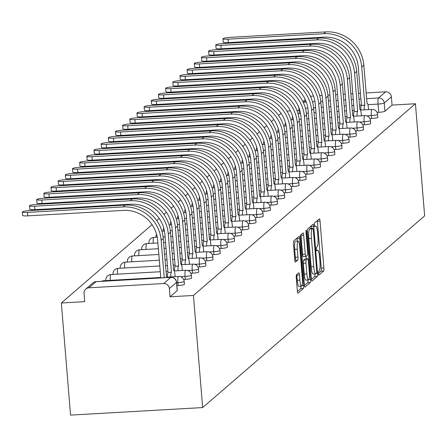 <?xml version="1.0" encoding="UTF-8"?>
<svg xmlns="http://www.w3.org/2000/svg" width="447" height="447" viewBox="0 0 447 447"><rect width="100%" height="100%" fill="white"/><g stroke="black" fill="none" stroke-linecap="round" stroke-linejoin="round"><path stroke-width="0.67" d="M318.387 273.57A1.849 0.335 86.7 0 0 318.806 275.14A1.849 0.335 86.7 0 0 318.851 275.123L323.645 270.983A2.643 0.475 86.7 0 0 323.879 267.988L320.018 221.047A2.643 0.475 86.7 0 0 319.421 218.801A2.643 0.475 86.7 0 0 319.354 218.829L314.565 222.964A1.849 0.335 86.7 0 0 314.397 225.064A1.849 0.335 86.7 0 0 314.822 226.635A1.849 0.335 86.7 0 0 314.867 226.618L315.487 226.081A8.448 1.525 86.7 0 1 315.688 225.986A8.448 1.525 86.7 0 1 317.616 233.178L317.934 237.094A8.448 1.525 86.7 0 1 317.18 246.683L316.56 247.219A1.849 0.335 86.7 0 0 316.392 249.314A1.849 0.335 86.7 0 0 316.817 250.89A1.849 0.335 86.7 0 0 316.862 250.868L317.476 250.331A8.448 1.525 86.7 0 1 317.683 250.242A8.448 1.525 86.7 0 1 319.605 257.433L319.929 261.344A8.448 1.525 86.7 0 1 319.175 270.938L318.555 271.469A1.849 0.335 86.7 0 0 318.387 273.57M296.506 274.732A2.643 0.475 86.7 0 0 296.266 277.727L297.35 290.896A2.643 0.475 86.7 0 0 297.953 293.143A2.643 0.475 86.7 0 0 298.015 293.115L303.334 288.522A2.643 0.475 86.7 0 0 303.574 285.527L299.713 238.586A2.643 0.475 86.7 0 0 299.11 236.334A2.643 0.475 86.7 0 0 299.049 236.368L293.729 240.961A2.643 0.475 86.7 0 0 293.495 243.956L294.802 259.863A2.643 0.475 86.7 0 0 295.4 262.11A2.643 0.475 86.7 0 0 295.467 262.082L297.741 260.115A2.643 0.475 86.7 0 0 297.976 257.12L297.328 249.23A7.063 1.274 86.7 0 1 298.132 241.134A7.063 1.274 86.7 0 1 299.741 247.146L302.284 278.051A7.063 1.274 86.7 0 1 301.479 286.147A7.063 1.274 86.7 0 1 299.87 280.135L299.445 274.983A2.643 0.475 86.7 0 0 298.847 272.737A2.643 0.475 86.7 0 0 298.78 272.765L296.506 274.732M202.659 407.575L193.439 295.456L415.431 103.749L424.65 215.862L202.659 407.575L70.559 415.112L61.345 302.993L152.064 224.645M311.369 278.788A2.643 0.475 86.7 0 0 311.972 281.04A2.643 0.475 86.7 0 0 312.034 281.007L317.353 276.414A2.643 0.475 86.7 0 0 317.588 273.419L313.733 226.478A2.643 0.475 86.7 0 0 313.129 224.232A2.643 0.475 86.7 0 0 313.068 224.26L307.748 228.853A2.643 0.475 86.7 0 0 307.508 231.848L311.369 278.788M310.347 282.47L305.027 287.063A2.643 0.475 86.7 0 1 304.96 287.091A2.643 0.475 86.7 0 1 304.362 284.845L300.501 237.905A2.643 0.475 86.7 0 1 300.736 234.904L303.016 232.937A2.643 0.475 86.7 0 1 303.077 232.909A2.643 0.475 86.7 0 1 303.681 235.161L305.245 254.198A2.643 0.475 86.7 0 0 305.843 256.444A2.643 0.475 86.7 0 0 305.91 256.416L307.419 255.108A2.643 0.475 86.7 0 0 307.653 252.114L306.027 232.295A1.849 0.335 86.7 0 1 306.234 230.177A1.849 0.335 86.7 0 1 306.659 231.747L310.581 279.47A2.643 0.475 86.7 0 1 310.347 282.47L307.704 282.621L304.424 285.449M281.018 113.287L278.559 115.404M273.855 119.472L271.396 121.595M266.686 125.657L264.233 127.781M259.523 131.843L257.07 133.966M252.359 138.034L249.901 140.151M245.196 144.219L242.738 146.342M238.033 150.404L235.575 152.528M230.87 156.59L228.411 158.713M223.707 162.781L221.248 164.898M216.544 168.966L214.085 171.089M209.375 175.151L206.922 177.275M202.212 181.337L199.753 183.46M195.048 187.528L192.59 189.645M187.885 193.713L185.427 195.836M180.722 199.898L178.264 202.022M173.559 206.084L171.1 208.207M166.396 212.275L163.937 214.392M159.227 218.46L156.774 220.583M193.439 295.456L170.061 296.791L169.385 288.555A5.381 5.241 -130.8 0 0 163.663 283.543L88.897 287.807A5.381 5.241 -130.8 0 0 84.047 293.422L84.723 301.658L61.345 302.993M415.431 103.749L392.053 105.079L384.934 111.23A5.381 0.726 175.3 0 1 378.732 112.32L377.072 112.415M366.596 98.658L378.536 97.982L385.655 91.831L366.127 92.948M360.438 93.272L358.488 93.384M352.8 93.708L350.85 93.82M345.168 94.144L343.218 94.256M337.53 94.58L335.58 94.691M329.892 95.015L327.925 95.127M322.142 95.457L319.65 95.597M313.476 95.949L310.52 96.412M385.655 91.831A5.381 5.241 49.2 0 1 391.376 96.843L384.258 102.994A5.381 0.726 175.3 0 1 378.056 104.084L367.931 104.665M392.053 105.079L391.376 96.843M299.037 110.387L296.925 110.51M290.416 110.878L286.946 111.079M310.397 96.15A5.381 5.241 49.2 0 1 310.883 96.099M178.141 285.555L177.9 282.633A5.381 0.726 175.3 0 0 184.181 281.398L184.421 284.32A5.381 0.726 -4.7 0 1 178.141 285.555L176.856 285.627M185.304 279.364L185.064 276.442A5.381 0.726 175.3 0 0 191.344 275.207L191.584 278.129A5.381 0.726 -4.7 0 1 185.304 279.364L183.644 279.459M192.467 273.178L192.227 270.256A5.381 0.726 175.3 0 0 198.507 269.021L198.747 271.944A5.381 0.726 -4.7 0 1 192.467 273.178L190.808 273.273M199.63 266.993L199.39 264.071A5.381 0.726 175.3 0 0 205.67 262.836L205.911 265.758A5.381 0.726 -4.7 0 1 199.63 266.993L197.976 267.088M206.793 260.808L206.553 257.885A5.381 0.726 175.3 0 0 212.839 256.651L213.079 259.573A5.381 0.726 -4.7 0 1 206.793 260.808L205.139 260.897M213.962 254.617L213.722 251.695A5.381 0.726 175.3 0 0 220.002 250.46L220.242 253.382A5.381 0.726 -4.7 0 1 213.962 254.617L212.303 254.712M221.125 248.431L220.885 245.509A5.381 0.726 175.3 0 0 227.165 244.274L227.406 247.197A5.381 0.726 -4.7 0 1 221.125 248.431L219.466 248.526M228.288 242.246L228.048 239.324A5.381 0.726 175.3 0 0 234.329 238.089L234.569 241.011A5.381 0.726 -4.7 0 1 228.288 242.246L226.629 242.341M235.452 236.061L235.211 233.138A5.381 0.726 175.3 0 0 241.492 231.904L241.732 234.826A5.381 0.726 -4.7 0 1 235.452 236.061L233.792 236.15M242.615 229.87L242.375 226.947A5.381 0.726 175.3 0 0 248.655 225.713L248.895 228.635A5.381 0.726 -4.7 0 1 242.615 229.87L240.955 229.965M249.778 223.684L249.538 220.762A5.381 0.726 175.3 0 0 255.818 219.527L256.058 222.45A5.381 0.726 -4.7 0 1 249.778 223.684L248.124 223.779M256.941 217.499L256.701 214.577A5.381 0.726 175.3 0 0 262.987 213.342L263.227 216.264A5.381 0.726 -4.7 0 1 256.941 217.499L255.287 217.594M264.11 211.314L263.87 208.386A5.381 0.726 175.3 0 0 270.15 207.157L270.39 210.079A5.381 0.726 -4.7 0 1 264.11 211.314L262.45 211.403M271.273 205.123L271.033 202.2A5.381 0.726 175.3 0 0 277.313 200.966L277.553 203.888A5.381 0.726 -4.7 0 1 271.273 205.123L269.614 205.218M278.436 198.937L278.196 196.015A5.381 0.726 175.3 0 0 284.476 194.78L284.717 197.703A5.381 0.726 -4.7 0 1 278.436 198.937L276.777 199.032M285.599 192.752L285.359 189.83A5.381 0.726 175.3 0 0 291.64 188.595L291.88 191.517A5.381 0.726 -4.7 0 1 285.599 192.752L283.94 192.847M292.763 186.567L292.522 183.639A5.381 0.726 175.3 0 0 298.803 182.41L299.043 185.332A5.381 0.726 -4.7 0 1 292.763 186.567L291.103 186.656M299.926 180.376L299.686 177.453A5.381 0.726 175.3 0 0 305.966 176.219L306.206 179.141A5.381 0.726 -4.7 0 1 299.926 180.376L298.266 180.471M307.089 174.19L306.849 171.268A5.381 0.726 175.3 0 0 313.135 170.033L313.375 172.955A5.381 0.726 -4.7 0 1 307.089 174.19L305.435 174.285M314.258 168.005L314.017 165.083A5.381 0.726 175.3 0 0 320.298 163.848L320.538 166.77A5.381 0.726 -4.7 0 1 314.258 168.005L312.598 168.1M321.421 161.814L321.181 158.892A5.381 0.726 175.3 0 0 327.461 157.662L327.701 160.585A5.381 0.726 -4.7 0 1 321.421 161.814L319.761 161.909M328.584 155.629L328.344 152.706A5.381 0.726 175.3 0 0 334.624 151.472L334.864 154.394A5.381 0.726 -4.7 0 1 328.584 155.629L326.925 155.724M335.747 149.443L335.507 146.521A5.381 0.726 175.3 0 0 341.787 145.286L342.028 148.208A5.381 0.726 -4.7 0 1 335.747 149.443L334.088 149.538M342.91 143.258L342.67 140.336A5.381 0.726 175.3 0 0 348.951 139.101L349.191 142.023A5.381 0.726 -4.7 0 1 342.91 143.258L341.251 143.353M350.074 137.067L349.833 134.145A5.381 0.726 175.3 0 0 356.114 132.915L356.354 135.838A5.381 0.726 -4.7 0 1 350.074 137.067L348.414 137.162M357.237 130.882L356.997 127.959A5.381 0.726 175.3 0 0 363.277 126.725L363.523 129.647A5.381 0.726 -4.7 0 1 357.237 130.882L355.583 130.977M364.4 124.696L364.16 121.774A5.381 0.726 175.3 0 0 370.446 120.539L370.686 123.461A5.381 0.726 -4.7 0 1 364.4 124.696L362.746 124.791M371.569 118.511L371.328 115.589A5.381 0.726 175.3 0 0 377.609 114.354L377.849 117.276A5.381 0.726 -4.7 0 1 371.569 118.511L369.909 118.606M170.061 296.791L177.18 290.645A5.381 0.726 -4.7 0 0 177.258 290.505A5.381 0.726 -4.7 0 0 177.157 290.382M318.376 273.402L321.002 271.133A2.643 0.475 86.7 0 0 321.237 268.139L317.376 221.198A2.643 0.475 86.7 0 0 317.314 220.589M311.235 228.411L311.09 226.629A2.643 0.475 86.7 0 0 311.028 226.02M311.436 279.397L314.71 276.564A2.643 0.475 86.7 0 0 314.973 273.894M316.56 273.195A1.849 0.335 86.7 0 0 316.722 271.094L313.336 229.892A1.849 0.335 86.7 0 0 312.917 228.316A1.849 0.335 86.7 0 0 312.872 228.339L312.218 228.903A8.448 1.525 86.7 0 0 311.458 238.491L313.777 266.658A8.448 1.525 86.7 0 0 315.699 273.849A8.448 1.525 86.7 0 0 315.906 273.76L316.56 273.195M310.319 228.484A1.849 0.335 86.7 0 0 310.274 228.467A1.849 0.335 86.7 0 0 310.229 228.49L312.872 228.339M315.699 273.849L313.056 274A8.448 1.525 86.7 0 1 311.134 266.809L308.821 238.642A8.448 1.525 86.7 0 1 309.575 229.054L310.229 228.49M305.776 256.422L303.267 256.567A2.643 0.475 86.7 0 1 303.206 256.595A2.643 0.475 86.7 0 1 302.602 254.349L301.038 235.312A2.643 0.475 86.7 0 0 300.976 234.703M306.022 256.315L306.229 258.819M306.871 273.95A7.063 1.274 86.7 0 0 308.475 279.962A7.063 1.274 86.7 0 0 309.279 271.865L308.385 260.981A2.643 0.475 86.7 0 0 307.782 258.735A2.643 0.475 86.7 0 0 307.72 258.763L306.212 260.065A2.643 0.475 86.7 0 0 305.971 263.065L306.871 273.95L304.228 274.1A7.063 1.274 86.7 0 0 305.832 280.113L308.475 279.962M305.206 258.902A2.643 0.475 86.7 0 0 305.139 258.886A2.643 0.475 86.7 0 0 305.077 258.914L307.72 258.763M304.228 274.1L303.329 263.21A2.643 0.475 86.7 0 1 303.569 260.215L305.077 258.914M307.704 282.621A2.643 0.475 86.7 0 0 307.966 279.99M301.479 286.147L298.836 286.298A7.063 1.274 86.7 0 1 297.227 280.286L296.802 275.134A2.643 0.475 86.7 0 0 296.741 274.525M298.132 241.134L295.489 241.285A7.063 1.274 86.7 0 0 294.685 249.381L297.328 249.23M294.864 260.472L295.098 260.266A2.643 0.475 86.7 0 0 295.338 257.271L294.685 249.381M297.272 241.184L297.071 238.737A2.643 0.475 86.7 0 0 297.009 238.128M297.417 291.505L300.691 288.673A2.643 0.475 86.7 0 0 300.96 286.175M368.551 109.616L368.406 107.805A5.381 0.972 86.7 0 0 367.183 103.229A5.381 0.972 86.7 0 0 367.048 103.285L363.847 65.223A35.782 34.86 -130.8 0 0 325.802 31.888L230.166 37.347A6.185 0.838 -4.7 0 0 222.941 38.766A6.185 0.838 -4.7 0 0 228.054 39.168L228.333 42.621A6.185 0.838 175.3 0 1 223.226 42.219L222.941 38.766M360.802 110.057A5.381 0.972 -93.3 0 1 361.366 105.425L364.869 105.168L361.735 67.044A35.782 34.86 -130.8 0 0 323.689 33.715L228.054 39.168M228.333 42.621L323.974 37.168A32.285 31.452 49.2 0 1 358.298 67.24L361.433 105.363M364.869 105.168L364.797 105.229A5.381 0.972 86.7 0 0 364.232 109.861M361.388 115.801L361.243 113.991A5.381 0.972 86.7 0 0 360.014 109.414A5.381 0.972 86.7 0 0 359.885 109.47L356.684 71.408A35.782 34.86 -130.8 0 0 318.638 38.079L223.003 43.532A6.185 0.838 -4.7 0 0 215.778 44.951A6.185 0.838 -4.7 0 0 220.885 45.354L221.17 48.812A6.185 0.838 175.3 0 1 216.063 48.405L215.778 44.951M353.633 116.242A5.381 0.972 -93.3 0 1 354.203 111.61L357.706 111.359L354.572 73.23A35.782 34.86 -130.8 0 0 316.526 39.9L220.885 45.354M221.17 48.812L316.811 43.353A32.285 31.452 49.2 0 1 351.135 73.425L354.27 111.554M357.706 111.359L357.634 111.415A5.381 0.972 86.7 0 0 357.069 116.047M354.225 121.986L354.08 120.182A5.381 0.972 86.7 0 0 352.851 115.6A5.381 0.972 86.7 0 0 352.722 115.661L349.52 77.594A35.782 34.86 -130.8 0 0 311.475 44.264L215.834 49.718A6.185 0.838 -4.7 0 0 208.615 51.137A6.185 0.838 -4.7 0 0 213.722 51.545L214.007 54.998A6.185 0.838 175.3 0 1 208.894 54.59L208.615 51.137M346.47 122.433A5.381 0.972 -93.3 0 1 347.04 117.801L350.543 117.544L347.408 79.421A35.782 34.86 -130.8 0 0 309.363 46.086L213.722 51.545M214.007 54.998L309.648 49.539A32.285 31.452 49.2 0 1 343.972 79.616L347.107 117.74M350.543 117.544L350.47 117.6A5.381 0.972 86.7 0 0 349.906 122.232M347.062 128.177L346.911 126.367A5.381 0.972 86.7 0 0 345.687 121.785A5.381 0.972 86.7 0 0 345.559 121.847L342.357 83.779A35.782 34.86 -130.8 0 0 304.312 50.45L208.671 55.909A6.185 0.838 -4.7 0 0 201.446 57.328A6.185 0.838 -4.7 0 0 206.559 57.73L206.844 61.183A6.185 0.838 175.3 0 1 201.731 60.781L201.446 57.328M339.307 128.619A5.381 0.972 -93.3 0 1 339.871 123.987L343.374 123.73L340.24 85.606A35.782 34.86 -130.8 0 0 302.2 52.277L206.559 57.73M206.844 61.183L302.485 55.73A32.285 31.452 49.2 0 1 336.809 85.802L339.943 123.925M343.374 123.73L343.307 123.791A5.381 0.972 86.7 0 0 342.743 128.423M339.899 134.363L339.748 132.552A5.381 0.972 86.7 0 0 338.524 127.976A5.381 0.972 86.7 0 0 338.396 128.032L335.189 89.97A35.782 34.86 -130.8 0 0 297.149 56.635L201.508 62.094A6.185 0.838 -4.7 0 0 194.283 63.513A6.185 0.838 -4.7 0 0 199.396 63.915L199.68 67.368A6.185 0.838 175.3 0 1 194.568 66.966L194.283 63.513M332.143 134.804A5.381 0.972 -93.3 0 1 332.708 130.172L336.211 129.915L333.076 91.791A35.782 34.86 -130.8 0 0 295.037 58.462L199.396 63.915M199.68 67.368L295.316 61.915A32.285 31.452 49.2 0 1 329.646 91.987L332.78 130.111M336.211 129.915L336.144 129.976A5.381 0.972 86.7 0 0 335.58 134.608M332.736 140.548L332.585 138.738A5.381 0.972 86.7 0 0 331.361 134.161A5.381 0.972 86.7 0 0 331.233 134.217L328.025 96.155A35.782 34.86 -130.8 0 0 289.986 62.826L194.344 68.279A6.185 0.838 -4.7 0 0 187.12 69.698A6.185 0.838 -4.7 0 0 192.232 70.106L192.517 73.559A6.185 0.838 175.3 0 1 187.405 73.152L187.12 69.698M324.98 140.989A5.381 0.972 -93.3 0 1 325.545 136.357L329.048 136.106L325.913 97.977A35.782 34.86 -130.8 0 0 287.874 64.647L192.232 70.106M192.517 73.559L288.153 68.1A32.285 31.452 49.2 0 1 322.477 98.172L325.612 136.301M329.048 136.106L328.981 136.162A5.381 0.972 86.7 0 0 328.416 140.794M325.572 146.733L325.422 144.929A5.381 0.972 86.7 0 0 324.198 140.347A5.381 0.972 86.7 0 0 324.064 140.408L320.862 102.341A35.782 34.86 -130.8 0 0 282.817 69.011L187.181 74.465A6.185 0.838 -4.7 0 0 179.957 75.884A6.185 0.838 -4.7 0 0 185.069 76.292L185.354 79.745A6.185 0.838 175.3 0 1 180.242 79.337L179.957 75.884M317.817 147.18A5.381 0.972 -93.3 0 1 318.381 142.548L321.885 142.291L318.75 104.168A35.782 34.86 -130.8 0 0 280.705 70.833L185.069 76.292M185.354 79.745L280.99 74.286A32.285 31.452 49.2 0 1 315.314 104.363L318.448 142.487M321.885 142.291L321.818 142.347A5.381 0.972 86.7 0 0 321.248 146.979M318.404 152.924L318.258 151.114A5.381 0.972 86.7 0 0 317.035 146.532A5.381 0.972 86.7 0 0 316.901 146.594L313.699 108.526A35.782 34.86 -130.8 0 0 275.654 75.197L180.018 80.656A6.185 0.838 -4.7 0 0 172.793 82.075A6.185 0.838 -4.7 0 0 177.906 82.477L178.185 85.93A6.185 0.838 175.3 0 1 173.078 85.528L172.793 82.075M310.654 153.366A5.381 0.972 -93.3 0 1 311.218 148.734L314.722 148.477L311.587 110.353A35.782 34.86 -130.8 0 0 273.542 77.024L177.906 82.477M178.185 85.93L273.827 80.477A32.285 31.452 49.2 0 1 308.151 110.549L311.285 148.672M314.722 148.477L314.654 148.538A5.381 0.972 86.7 0 0 314.085 153.17M311.241 159.11L311.095 157.299A5.381 0.972 86.7 0 0 309.866 152.723A5.381 0.972 86.7 0 0 309.737 152.779L306.536 114.717A35.782 34.86 -130.8 0 0 268.491 81.382L172.855 86.841A6.185 0.838 -4.7 0 0 165.63 88.26A6.185 0.838 -4.7 0 0 170.737 88.662L171.022 92.116A6.185 0.838 175.3 0 1 165.915 91.713L165.63 88.26M303.485 159.551A5.381 0.972 -93.3 0 1 304.055 154.919L307.558 154.662L304.424 116.538A35.782 34.86 -130.8 0 0 266.378 83.209L170.737 88.662M171.022 92.116L266.663 86.662A32.285 31.452 49.2 0 1 300.987 116.734L304.122 154.858M307.558 154.662L307.486 154.723A5.381 0.972 86.7 0 0 306.921 159.355M304.077 165.295L303.932 163.485A5.381 0.972 86.7 0 0 302.703 158.908A5.381 0.972 86.7 0 0 302.574 158.964L299.373 120.902A35.782 34.86 -130.8 0 0 261.327 87.573L165.686 93.026A6.185 0.838 -4.7 0 0 158.467 94.446A6.185 0.838 -4.7 0 0 163.574 94.853L163.859 98.306A6.185 0.838 175.3 0 1 158.746 97.899L158.467 94.446M296.322 165.736A5.381 0.972 -93.3 0 1 296.892 161.104L300.395 160.853L297.261 122.724A35.782 34.86 -130.8 0 0 259.215 89.394L163.574 94.853M163.859 98.306L259.5 92.847A32.285 31.452 49.2 0 1 293.824 122.919L296.959 161.049M300.395 160.853L300.323 160.909A5.381 0.972 86.7 0 0 299.758 165.541M296.914 171.48L296.763 169.676A5.381 0.972 86.7 0 0 295.54 165.094A5.381 0.972 86.7 0 0 295.411 165.155L292.209 127.088A35.782 34.86 -130.8 0 0 254.164 93.758L158.523 99.212A6.185 0.838 -4.7 0 0 151.298 100.631A6.185 0.838 -4.7 0 0 156.411 101.039L156.696 104.492A6.185 0.838 175.3 0 1 151.583 104.084L151.298 100.631M289.159 171.927A5.381 0.972 -93.3 0 1 289.723 167.295L293.226 167.038L290.092 128.915A35.782 34.86 -130.8 0 0 252.052 95.58L156.411 101.039M156.696 104.492L252.337 99.033A32.285 31.452 49.2 0 1 286.661 129.11L289.796 167.234M293.226 167.038L293.159 167.094A5.381 0.972 86.7 0 0 292.595 171.726M289.751 177.671L289.6 175.861A5.381 0.972 86.7 0 0 288.376 171.279A5.381 0.972 86.7 0 0 288.248 171.341L285.041 133.273A35.782 34.86 -130.8 0 0 247.001 99.944L151.36 105.403A6.185 0.838 -4.7 0 0 144.135 106.822A6.185 0.838 -4.7 0 0 149.248 107.224L149.533 110.677A6.185 0.838 175.3 0 1 144.42 110.275L144.135 106.822M281.996 178.113A5.381 0.972 -93.3 0 1 282.56 173.481L286.063 173.224L282.929 135.1A35.782 34.86 -130.8 0 0 244.889 101.771L149.248 107.224M149.533 110.677L245.174 105.224A32.285 31.452 49.2 0 1 279.498 135.296L282.633 173.419M286.063 173.224L285.996 173.285A5.381 0.972 86.7 0 0 285.432 177.917M282.588 183.857L282.437 182.046A5.381 0.972 86.7 0 0 281.213 177.47A5.381 0.972 86.7 0 0 281.085 177.526L277.878 139.464A35.782 34.86 -130.8 0 0 239.838 106.129L144.197 111.588A6.185 0.838 -4.7 0 0 136.972 113.007A6.185 0.838 -4.7 0 0 142.085 113.409L142.369 116.863A6.185 0.838 175.3 0 1 137.257 116.46L136.972 113.007M274.832 184.298A5.381 0.972 -93.3 0 1 275.397 179.666L278.9 179.409L275.765 141.286A35.782 34.86 -130.8 0 0 237.726 107.956L142.085 113.409M142.369 116.863L238.005 111.409A32.285 31.452 49.2 0 1 272.335 141.481L275.464 179.605M278.9 179.409L278.833 179.47A5.381 0.972 86.7 0 0 278.269 184.103M275.425 190.042L275.274 188.232A5.381 0.972 86.7 0 0 274.05 183.656A5.381 0.972 86.7 0 0 273.916 183.711L270.714 145.649A35.782 34.86 -130.8 0 0 232.669 112.32L137.033 117.773A6.185 0.838 -4.7 0 0 129.809 119.193A6.185 0.838 -4.7 0 0 134.921 119.6L135.206 123.054A6.185 0.838 175.3 0 1 130.094 122.646L129.809 119.193M267.669 190.483A5.381 0.972 -93.3 0 1 268.234 185.851L271.737 185.6L268.602 147.471A35.782 34.86 -130.8 0 0 230.557 114.141L134.921 119.6M135.206 123.054L230.842 117.595A32.285 31.452 49.2 0 1 265.166 147.666L268.301 185.796M271.737 185.6L271.67 185.656A5.381 0.972 86.7 0 0 271.1 190.288M268.256 196.227L268.111 194.423A5.381 0.972 86.7 0 0 266.887 189.841A5.381 0.972 86.7 0 0 266.753 189.902L263.551 151.835A35.782 34.86 -130.8 0 0 225.506 118.505L129.87 123.959A6.185 0.838 -4.7 0 0 122.646 125.378A6.185 0.838 -4.7 0 0 127.758 125.786L128.038 129.239A6.185 0.838 175.3 0 1 122.931 128.831L122.646 125.378M260.506 196.674A5.381 0.972 -93.3 0 1 261.07 192.042L264.574 191.785L261.439 153.662A35.782 34.86 -130.8 0 0 223.394 120.327L127.758 125.786M128.038 129.239L223.679 123.78A32.285 31.452 49.2 0 1 258.003 153.857L261.137 191.981M264.574 191.785L264.507 191.841A5.381 0.972 86.7 0 0 263.937 196.473M261.093 202.418L260.947 200.608A5.381 0.972 86.7 0 0 259.718 196.026A5.381 0.972 86.7 0 0 259.59 196.088L256.388 158.02A35.782 34.86 -130.8 0 0 218.343 124.691L122.707 130.15A6.185 0.838 -4.7 0 0 115.482 131.569A6.185 0.838 -4.7 0 0 120.595 131.971L120.874 135.424A6.185 0.838 175.3 0 1 115.767 135.022L115.482 131.569M253.337 202.86A5.381 0.972 -93.3 0 1 253.907 198.228L257.411 197.971L254.276 159.847A35.782 34.86 -130.8 0 0 216.231 126.518L120.595 131.971M120.874 135.424L216.516 129.971A32.285 31.452 49.2 0 1 250.84 160.043L253.974 198.166M257.411 197.971L257.338 198.032A5.381 0.972 86.7 0 0 256.774 202.664M253.93 208.604L253.784 206.793A5.381 0.972 86.7 0 0 252.555 202.217A5.381 0.972 86.7 0 0 252.426 202.273L249.225 164.211A35.782 34.86 -130.8 0 0 211.18 130.876L115.538 136.335A6.185 0.838 -4.7 0 0 108.319 137.754A6.185 0.838 -4.7 0 0 113.426 138.157L113.711 141.61A6.185 0.838 175.3 0 1 108.599 141.207L108.319 137.754M246.174 209.045A5.381 0.972 -93.3 0 1 246.744 204.413L250.247 204.156L247.113 166.033A35.782 34.86 -130.8 0 0 209.067 132.703L113.426 138.157M113.711 141.61L209.352 136.156A32.285 31.452 49.2 0 1 243.676 166.228L246.811 204.352M250.247 204.156L250.175 204.218A5.381 0.972 86.7 0 0 249.61 208.85M246.766 214.789L246.615 212.979A5.381 0.972 86.7 0 0 245.392 208.403A5.381 0.972 86.7 0 0 245.263 208.458L242.062 170.396A35.782 34.86 -130.8 0 0 204.016 137.067L108.375 142.52A6.185 0.838 -4.7 0 0 101.156 143.94A6.185 0.838 -4.7 0 0 106.263 144.347L106.548 147.801A6.185 0.838 175.3 0 1 101.435 147.393L101.156 143.94M239.011 215.23A5.381 0.972 -93.3 0 1 239.575 210.598L243.079 210.347L239.944 172.218A35.782 34.86 -130.8 0 0 201.904 138.888L106.263 144.347M106.548 147.801L202.189 142.342A32.285 31.452 49.2 0 1 236.513 172.413L239.648 210.543M243.079 210.347L243.012 210.403A5.381 0.972 86.7 0 0 242.447 215.035M239.603 220.974L239.452 219.17A5.381 0.972 86.7 0 0 238.229 214.588A5.381 0.972 86.7 0 0 238.1 214.649L234.893 176.582A35.782 34.86 -130.8 0 0 196.853 143.252L101.212 148.706A6.185 0.838 -4.7 0 0 93.987 150.125A6.185 0.838 -4.7 0 0 99.1 150.533L99.385 153.986A6.185 0.838 175.3 0 1 94.272 153.578L93.987 150.125M231.848 221.421A5.381 0.972 -93.3 0 1 232.412 216.789L235.915 216.532L232.781 178.409A35.782 34.86 -130.8 0 0 194.741 145.074L99.1 150.533M99.385 153.986L195.026 148.527A32.285 31.452 49.2 0 1 229.35 178.604L232.485 216.728M235.915 216.532L235.848 216.594A5.381 0.972 86.7 0 0 235.284 221.22M232.44 227.165L232.289 225.355A5.381 0.972 86.7 0 0 231.065 220.773A5.381 0.972 86.7 0 0 230.937 220.835L227.73 182.767A35.782 34.86 -130.8 0 0 189.69 149.438L94.049 154.897A6.185 0.838 -4.7 0 0 86.824 156.316A6.185 0.838 -4.7 0 0 91.937 156.718L92.222 160.171A6.185 0.838 175.3 0 1 87.109 159.769L86.824 156.316M224.685 227.607A5.381 0.972 -93.3 0 1 225.249 222.975L228.752 222.718L225.618 184.594A35.782 34.86 -130.8 0 0 187.578 151.265L91.937 156.718M92.222 160.171L187.857 154.718A32.285 31.452 49.2 0 1 222.187 184.79L225.322 222.913M228.752 222.718L228.685 222.779A5.381 0.972 86.7 0 0 228.121 227.411M225.277 233.351L225.126 231.54A5.381 0.972 86.7 0 0 223.902 226.964A5.381 0.972 86.7 0 0 223.768 227.02L220.567 188.958A35.782 34.86 -130.8 0 0 182.527 155.623L86.886 161.082A6.185 0.838 -4.7 0 0 79.661 162.501A6.185 0.838 -4.7 0 0 84.774 162.904L85.059 166.357A6.185 0.838 175.3 0 1 79.946 165.954L79.661 162.501M217.521 233.792A5.381 0.972 -93.3 0 1 218.086 229.16L221.589 228.903L218.454 190.78A35.782 34.86 -130.8 0 0 180.409 157.45L84.774 162.904M85.059 166.357L180.694 160.903A32.285 31.452 49.2 0 1 215.018 190.975L218.153 229.099M221.589 228.903L221.522 228.965A5.381 0.972 86.7 0 0 220.952 233.597M218.108 239.536L217.963 237.726A5.381 0.972 86.7 0 0 216.739 233.15A5.381 0.972 86.7 0 0 216.605 233.205L213.403 195.143A35.782 34.86 -130.8 0 0 175.358 161.814L79.722 167.267A6.185 0.838 -4.7 0 0 72.498 168.687A6.185 0.838 -4.7 0 0 77.61 169.095L77.895 172.548A6.185 0.838 175.3 0 1 72.783 172.14L72.498 168.687M210.358 239.978A5.381 0.972 -93.3 0 1 210.923 235.345L214.426 235.094L211.291 196.965A35.782 34.86 -130.8 0 0 173.246 163.636L77.61 169.095M77.895 172.548L173.531 167.089A32.285 31.452 49.2 0 1 207.855 197.161L210.99 235.29M214.426 235.094L214.359 235.15A5.381 0.972 86.7 0 0 213.789 239.782M210.945 245.721L210.8 243.917A5.381 0.972 86.7 0 0 209.576 239.335A5.381 0.972 86.7 0 0 209.442 239.396L206.24 201.329A35.782 34.86 -130.8 0 0 168.195 167.999L72.559 173.453A6.185 0.838 -4.7 0 0 65.335 174.872A6.185 0.838 -4.7 0 0 70.447 175.28L70.727 178.733A6.185 0.838 175.3 0 1 65.62 178.325L65.335 174.872M203.195 246.168A5.381 0.972 -93.3 0 1 203.759 241.536L207.263 241.279L204.128 203.156A35.782 34.86 -130.8 0 0 166.083 169.821L70.447 175.28M70.727 178.733L166.368 173.274A32.285 31.452 49.2 0 1 200.692 203.351L203.826 241.475M207.263 241.279L207.19 241.341A5.381 0.972 86.7 0 0 206.626 245.973M203.782 251.912L203.636 250.102A5.381 0.972 86.7 0 0 202.407 245.52A5.381 0.972 86.7 0 0 202.279 245.582L199.077 207.514A35.782 34.86 -130.8 0 0 161.032 174.185L65.391 179.644A6.185 0.838 -4.7 0 0 58.171 181.063A6.185 0.838 -4.7 0 0 63.278 181.465L63.563 184.918A6.185 0.838 175.3 0 1 58.456 184.516L58.171 181.063M196.026 252.354A5.381 0.972 -93.3 0 1 196.596 247.722L200.1 247.465L196.965 209.341A35.782 34.86 -130.8 0 0 158.92 176.012L63.278 181.465M63.563 184.918L159.205 179.465A32.285 31.452 49.2 0 1 193.529 209.537L196.663 247.66M200.1 247.465L200.027 247.526A5.381 0.972 86.7 0 0 199.463 252.158M196.619 258.098L196.468 256.287A5.381 0.972 86.7 0 0 195.244 251.711A5.381 0.972 86.7 0 0 195.115 251.767L191.914 213.705A35.782 34.86 -130.8 0 0 153.869 180.37L58.227 185.829A6.185 0.838 -4.7 0 0 51.008 187.248A6.185 0.838 -4.7 0 0 56.115 187.651L56.4 191.104A6.185 0.838 175.3 0 1 51.288 190.701L51.008 187.248M188.863 258.539A5.381 0.972 -93.3 0 1 189.427 253.907L192.931 253.65L189.802 215.527A35.782 34.86 -130.8 0 0 151.757 182.197L56.115 187.651M56.4 191.104L152.041 185.65A32.285 31.452 49.2 0 1 186.365 215.722L189.5 253.846M192.931 253.65L192.864 253.712A5.381 0.972 86.7 0 0 192.299 258.344M189.455 264.283L189.304 262.478A5.381 0.972 86.7 0 0 188.081 257.897A5.381 0.972 86.7 0 0 187.952 257.953L184.745 219.89A35.782 34.86 -130.8 0 0 146.705 186.561L51.064 192.014A6.185 0.838 -4.7 0 0 43.84 193.434A6.185 0.838 -4.7 0 0 48.952 193.842L49.237 197.295A6.185 0.838 175.3 0 1 44.124 196.887L43.84 193.434M181.7 264.725A5.381 0.972 -93.3 0 1 182.264 260.093L185.768 259.841L182.633 221.712A35.782 34.86 -130.8 0 0 144.593 188.383L48.952 193.842M49.237 197.295L144.878 191.836A32.285 31.452 49.2 0 1 179.202 221.908L182.337 260.037M185.768 259.841L185.701 259.897A5.381 0.972 86.7 0 0 185.136 264.529M182.292 270.469L182.141 268.664A5.381 0.972 86.7 0 0 180.918 264.082A5.381 0.972 86.7 0 0 180.789 264.143L177.582 226.076A35.782 34.86 -130.8 0 0 139.542 192.746L43.901 198.2A6.185 0.838 -4.7 0 0 36.676 199.619A6.185 0.838 -4.7 0 0 41.789 200.027L42.074 203.48A6.185 0.838 175.3 0 1 36.961 203.072L36.676 199.619M174.537 270.916A5.381 0.972 -93.3 0 1 175.101 266.283L178.604 266.026L175.47 227.903A35.782 34.86 -130.8 0 0 137.43 194.568L41.789 200.027M42.074 203.48L137.71 198.021A32.285 31.452 49.2 0 1 172.039 228.099L175.174 266.222M178.604 266.026L178.537 266.088A5.381 0.972 86.7 0 0 177.973 270.72M175.129 276.659L174.978 274.849A5.381 0.972 86.7 0 0 173.754 270.273A5.381 0.972 86.7 0 0 173.62 270.329L170.419 232.261A35.782 34.86 -130.8 0 0 132.379 198.932L36.738 204.391A6.185 0.838 -4.7 0 0 29.513 205.81A6.185 0.838 -4.7 0 0 34.626 206.212L34.911 209.665A6.185 0.838 175.3 0 1 29.798 209.263L29.513 205.81M167.374 277.101A5.381 0.972 -93.3 0 1 167.938 272.469L171.441 272.212L168.307 234.088A35.782 34.86 -130.8 0 0 130.261 200.759L34.626 206.212M34.911 209.665L130.546 204.212A32.285 31.452 49.2 0 1 164.87 234.284L168.005 272.407M171.441 272.212L171.374 272.273A5.381 0.972 86.7 0 0 170.804 276.905M167.245 277.548A5.381 0.972 86.7 0 0 166.591 276.458A5.381 0.972 86.7 0 0 166.457 276.514L163.256 238.452A35.782 34.86 -130.8 0 0 125.21 205.117L29.575 210.576A6.185 0.838 -4.7 0 0 22.35 211.995A6.185 0.838 -4.7 0 0 27.463 212.398L27.748 215.851A6.185 0.838 175.3 0 1 22.635 215.448L22.35 211.995M27.748 215.851L123.383 210.397A32.285 31.452 49.2 0 1 157.707 240.469L160.786 277.917M164.222 277.721L161.143 240.274A35.782 34.86 -130.8 0 0 123.098 206.944L27.463 212.398M163.663 283.543L170.782 277.397L96.016 281.66L88.897 287.807M378.732 112.32L378.056 104.084A5.381 0.972 86.7 0 1 378.536 97.982A5.381 5.241 49.2 0 1 384.258 102.994L384.934 111.23M361.405 105.034L359.455 105.146M353.773 105.47L351.817 105.581M346.134 105.905L344.184 106.017M338.496 106.341L336.546 106.453M330.858 106.777L328.908 106.889M323.22 107.213L321.27 107.325M315.588 107.649L313.626 107.761M307.854 108.09L305.396 108.23M305.703 100.575L303.77 102.246L306.301 102.1M312.475 101.748L314.967 101.609M320.762 101.273L322.723 101.162M328.411 100.838L330.361 100.726M336.049 100.402L337.999 100.29M343.687 99.966L345.637 99.854M351.32 99.53L353.27 99.418M358.958 99.094L360.908 98.983M184.181 281.398A5.381 5.381 0 0 0 178.509 276.464A5.381 0.972 -93.3 0 0 178.381 276.525A5.381 0.972 -93.3 0 0 177.9 282.633L176.615 282.705M191.344 275.207A5.381 5.381 0 0 0 185.678 270.279A5.381 0.972 -93.3 0 0 185.544 270.334A5.381 0.972 -93.3 0 0 185.064 276.442L180.443 276.704M198.507 269.021A5.381 5.381 0 0 0 192.841 264.093A5.381 0.972 -93.3 0 0 192.707 264.149A5.381 0.972 -93.3 0 0 192.227 270.256L187.606 270.519M205.67 262.836A5.381 5.381 0 0 0 200.005 257.902A5.381 0.972 -93.3 0 0 199.87 257.964A5.381 0.972 -93.3 0 0 199.39 264.071L194.769 264.333M212.839 256.651A5.381 5.381 0 0 0 207.168 251.717A5.381 0.972 -93.3 0 0 207.039 251.778A5.381 0.972 -93.3 0 0 206.553 257.885L201.932 258.148M220.002 250.46A5.381 5.381 0 0 0 214.331 245.532A5.381 0.972 -93.3 0 0 214.202 245.587A5.381 0.972 -93.3 0 0 213.722 251.695L209.095 251.957M227.165 244.274A5.381 5.381 0 0 0 221.494 239.346A5.381 0.972 -93.3 0 0 221.366 239.402A5.381 0.972 -93.3 0 0 220.885 245.509L216.264 245.772M234.329 238.089A5.381 5.381 0 0 0 228.657 233.155A5.381 0.972 -93.3 0 0 228.529 233.217A5.381 0.972 -93.3 0 0 228.048 239.324L223.427 239.586M241.492 231.904A5.381 5.381 0 0 0 235.826 226.97A5.381 0.972 -93.3 0 0 235.692 227.031A5.381 0.972 -93.3 0 0 235.211 233.138L230.591 233.401M248.655 225.713A5.381 5.381 0 0 0 242.989 220.784A5.381 0.972 -93.3 0 0 242.855 220.84A5.381 0.972 -93.3 0 0 242.375 226.947L237.754 227.21M255.818 219.527A5.381 5.381 0 0 0 250.152 214.599A5.381 0.972 -93.3 0 0 250.018 214.655A5.381 0.972 -93.3 0 0 249.538 220.762L244.917 221.025M262.987 213.342A5.381 5.381 0 0 0 257.316 208.408A5.381 0.972 -93.3 0 0 257.187 208.47A5.381 0.972 -93.3 0 0 256.701 214.577L252.08 214.839M270.15 207.157A5.381 5.381 0 0 0 264.479 202.223A5.381 0.972 -93.3 0 0 264.35 202.284A5.381 0.972 -93.3 0 0 263.87 208.386L259.243 208.654M277.313 200.966A5.381 5.381 0 0 0 271.642 196.037A5.381 0.972 -93.3 0 0 271.513 196.093A5.381 0.972 -93.3 0 0 271.033 202.2L266.412 202.463M284.476 194.78A5.381 5.381 0 0 0 278.805 189.852A5.381 0.972 -93.3 0 0 278.677 189.908A5.381 0.972 -93.3 0 0 278.196 196.015L273.575 196.278M291.64 188.595A5.381 5.381 0 0 0 285.968 183.661A5.381 0.972 -93.3 0 0 285.84 183.723A5.381 0.972 -93.3 0 0 285.359 189.83L280.738 190.092M298.803 182.41A5.381 5.381 0 0 0 293.137 177.476A5.381 0.972 -93.3 0 0 293.003 177.537A5.381 0.972 -93.3 0 0 292.522 183.639L287.902 183.907M305.966 176.219A5.381 5.381 0 0 0 300.3 171.29A5.381 0.972 -93.3 0 0 300.166 171.346A5.381 0.972 -93.3 0 0 299.686 177.453L295.065 177.716M313.135 170.033A5.381 5.381 0 0 0 307.463 165.105A5.381 0.972 -93.3 0 0 307.335 165.161A5.381 0.972 -93.3 0 0 306.849 171.268L302.228 171.531M320.298 163.848A5.381 5.381 0 0 0 314.627 158.914A5.381 0.972 -93.3 0 0 314.498 158.976A5.381 0.972 -93.3 0 0 314.017 165.083L309.391 165.345M327.461 157.662A5.381 5.381 0 0 0 321.79 152.729A5.381 0.972 -93.3 0 0 321.661 152.79A5.381 0.972 -93.3 0 0 321.181 158.892L316.56 159.16M334.624 151.472A5.381 5.381 0 0 0 328.953 146.543A5.381 0.972 -93.3 0 0 328.824 146.599A5.381 0.972 -93.3 0 0 328.344 152.706L323.723 152.969M341.787 145.286A5.381 5.381 0 0 0 336.116 140.358A5.381 0.972 -93.3 0 0 335.988 140.414A5.381 0.972 -93.3 0 0 335.507 146.521L330.886 146.784M348.951 139.101A5.381 5.381 0 0 0 343.285 134.167A5.381 0.972 -93.3 0 0 343.151 134.229A5.381 0.972 -93.3 0 0 342.67 140.336L338.049 140.598M356.114 132.915A5.381 5.381 0 0 0 350.448 127.982A5.381 0.972 -93.3 0 0 350.314 128.043A5.381 0.972 -93.3 0 0 349.833 134.145L345.213 134.413M363.277 126.725A5.381 5.381 0 0 0 357.611 121.796A5.381 0.972 -93.3 0 0 357.483 121.852A5.381 0.972 -93.3 0 0 356.997 127.959L352.376 128.222M370.446 120.539A5.381 5.381 0 0 0 364.774 115.611A5.381 0.972 -93.3 0 0 364.646 115.667A5.381 0.972 -93.3 0 0 364.16 121.774L359.539 122.037M377.609 114.354A5.381 5.381 0 0 0 371.938 109.42A5.381 0.972 -93.3 0 0 371.809 109.481A5.381 0.972 -93.3 0 0 371.328 115.589L366.708 115.851M292.494 119.729A5.381 0.726 175.3 0 1 292.114 119.5A5.381 0.726 175.3 0 1 292.193 119.36M285.331 125.92A5.381 0.726 175.3 0 1 284.951 125.685A5.381 0.726 175.3 0 1 285.03 125.546M278.168 132.105A5.381 0.726 175.3 0 1 277.788 131.876A5.381 0.726 175.3 0 1 277.866 131.736M271.005 138.291A5.381 0.726 175.3 0 1 270.625 138.062A5.381 0.726 175.3 0 1 270.703 137.922M263.842 144.476A5.381 0.726 175.3 0 1 263.456 144.247A5.381 0.726 175.3 0 1 263.54 144.107M256.679 150.667A5.381 0.726 175.3 0 1 256.293 150.432A5.381 0.726 175.3 0 1 256.371 150.293M249.51 156.852A5.381 0.726 175.3 0 1 249.13 156.623A5.381 0.726 175.3 0 1 249.208 156.484M242.347 163.038A5.381 0.726 175.3 0 1 241.967 162.809A5.381 0.726 175.3 0 1 242.045 162.669M235.183 169.229A5.381 0.726 175.3 0 1 234.804 168.994A5.381 0.726 175.3 0 1 234.882 168.854M228.02 175.414A5.381 0.726 175.3 0 1 227.64 175.179A5.381 0.726 175.3 0 1 227.719 175.04M220.857 181.599A5.381 0.726 175.3 0 1 220.477 181.37A5.381 0.726 175.3 0 1 220.555 181.231M213.694 187.785A5.381 0.726 175.3 0 1 213.308 187.556A5.381 0.726 175.3 0 1 213.392 187.416M206.531 193.976A5.381 0.726 175.3 0 1 206.145 193.741A5.381 0.726 175.3 0 1 206.223 193.601M199.368 200.161A5.381 0.726 175.3 0 1 198.982 199.926A5.381 0.726 175.3 0 1 199.06 199.787M192.199 206.346A5.381 0.726 175.3 0 1 191.819 206.117A5.381 0.726 175.3 0 1 191.897 205.978M185.036 212.532A5.381 0.726 175.3 0 1 184.656 212.303A5.381 0.726 175.3 0 1 184.734 212.163M177.872 218.723A5.381 0.726 175.3 0 1 177.493 218.488A5.381 0.726 175.3 0 1 177.571 218.348M170.709 224.908A5.381 0.726 175.3 0 1 170.329 224.673A5.381 0.726 175.3 0 1 170.408 224.534M163.546 231.093A5.381 0.726 175.3 0 1 163.161 230.864A5.381 0.726 175.3 0 1 163.244 230.725M156.383 237.279A5.381 0.726 175.3 0 1 155.997 237.05A5.381 0.726 175.3 0 1 156.076 236.91M149.22 243.47A5.381 0.726 175.3 0 1 148.834 243.235A5.381 0.726 175.3 0 1 148.912 243.095M142.051 249.655A5.381 0.726 175.3 0 1 141.671 249.42A5.381 0.726 175.3 0 1 141.749 249.281M134.888 255.84A5.381 0.726 175.3 0 1 134.508 255.611A5.381 0.726 175.3 0 1 134.586 255.472M127.725 262.026A5.381 0.726 175.3 0 1 127.345 261.797A5.381 0.726 175.3 0 1 127.423 261.657M120.561 268.217A5.381 0.726 175.3 0 1 120.182 267.982A5.381 0.726 175.3 0 1 120.26 267.842M113.398 274.402A5.381 0.726 175.3 0 1 113.018 274.167A5.381 0.726 175.3 0 1 113.097 274.028M106.235 280.587A5.381 0.726 175.3 0 1 105.85 280.358A5.381 0.726 175.3 0 1 105.928 280.219M153.254 243.235A5.381 0.972 -93.3 0 1 153.762 237.48A5.381 0.972 86.7 0 1 153.891 237.424A5.381 5.381 0 0 0 148.834 243.235L148.857 243.486M154.031 237.463A5.381 0.972 86.7 0 0 153.891 237.424L157.277 237.228M146.091 249.426A5.381 0.972 -93.3 0 1 146.599 243.665A5.381 0.972 86.7 0 1 146.728 243.609A5.381 5.381 0 0 0 141.671 249.42L141.693 249.672M146.862 243.654A5.381 0.972 86.7 0 0 146.728 243.609L157.914 242.972M138.928 255.611A5.381 0.972 -93.3 0 1 139.436 249.856A5.381 0.972 86.7 0 1 139.565 249.795A5.381 5.381 0 0 0 134.508 255.611L134.53 255.863M139.699 249.839A5.381 0.972 86.7 0 0 139.565 249.795L158.389 248.722M131.759 261.797A5.381 0.972 -93.3 0 1 132.267 256.042A5.381 0.972 86.7 0 1 132.401 255.98A5.381 5.381 0 0 0 127.345 261.797L127.367 262.048M132.535 256.025A5.381 0.972 86.7 0 0 132.401 255.98L158.858 254.472M124.596 267.982A5.381 0.972 -93.3 0 1 125.104 262.227A5.381 0.972 86.7 0 1 125.238 262.171A5.381 5.381 0 0 0 120.182 267.982L120.198 268.234M125.372 262.21A5.381 0.972 86.7 0 0 125.238 262.171L159.333 260.227M117.432 274.173A5.381 0.972 -93.3 0 1 117.941 268.412A5.381 0.972 86.7 0 1 118.069 268.356A5.381 5.381 0 0 0 113.018 274.167L113.035 274.424M118.209 268.401A5.381 0.972 86.7 0 0 118.069 268.356L159.808 265.976M110.269 280.358A5.381 0.972 -93.3 0 1 110.778 274.603A5.381 0.972 86.7 0 1 110.906 274.542A5.381 5.381 0 0 0 105.85 280.358L105.872 280.61M111.046 274.587A5.381 0.972 86.7 0 0 110.906 274.542L160.277 271.726M103.386 281.191A5.381 0.972 -93.3 0 1 103.615 280.789A5.381 0.972 86.7 0 1 103.743 280.727A5.381 5.381 0 0 0 101.642 281.292M103.883 280.772A5.381 0.972 86.7 0 0 103.743 280.727L160.752 277.475M299.104 108.196A5.381 0.726 175.3 0 1 298.842 108.001A5.381 0.726 175.3 0 1 298.92 107.861A5.381 5.241 -130.8 0 1 298.909 107.677M177.18 290.645L176.504 282.409L169.385 288.555M176.47 282.141A5.381 0.726 175.3 0 1 176.582 282.269A5.381 0.726 175.3 0 1 176.504 282.409A5.381 5.241 49.2 0 0 170.782 277.397A5.381 0.972 -93.3 0 1 170.91 277.336A5.381 0.972 -93.3 0 1 171.056 277.386M177.258 290.505L176.582 282.269A5.381 5.381 0 0 0 170.91 277.336L96.144 281.604A5.381 5.381 0 0 0 92.931 282.901A5.381 5.241 -130.8 0 1 96.016 281.66A5.381 0.972 -93.3 0 1 96.144 281.604A5.381 0.972 -93.3 0 1 96.278 281.649M303.474 102.86A5.381 0.972 86.7 0 1 303.77 102.246A5.381 5.241 -130.8 0 0 303.217 102.307M316.554 250.387L317.476 250.331M314.559 226.132L315.487 226.081M317.376 221.198L320.018 221.047M321.237 268.139L323.879 267.988M321.002 271.133L323.645 270.983M311.09 226.629L313.733 226.478M316.208 273.497L317.588 273.419M314.71 276.564L317.353 276.414M309.575 229.054L312.218 228.903M308.821 238.642L311.458 238.491M311.134 266.809L313.777 266.658M301.038 235.312L303.681 235.161M302.602 254.349L305.245 254.198M305.999 231.786L306.659 231.747M308.86 279.571L310.581 279.47M303.569 260.215L306.212 260.065M303.329 263.21L305.971 263.065M296.802 275.134L299.445 274.983M297.227 280.286L299.87 280.135M295.338 257.271L297.976 257.12M295.098 260.266L297.741 260.115M297.071 238.737L299.713 238.586M301.921 285.622L303.574 285.527M300.691 288.673L303.334 288.522M361.735 67.044L363.847 65.223M364.797 105.229L361.366 105.425M323.689 33.715L325.802 31.888M354.572 73.23L356.684 71.408M357.634 111.415L354.203 111.61M316.526 39.9L318.638 38.079M347.408 79.421L349.52 77.594M350.47 117.6L347.04 117.801M309.363 46.086L311.475 44.264M340.24 85.606L342.357 83.779M343.307 123.791L339.871 123.987M302.2 52.277L304.312 50.45M333.076 91.791L335.189 89.97M336.144 129.976L332.708 130.172M295.037 58.462L297.149 56.635M325.913 97.977L328.025 96.155M328.981 136.162L325.545 136.357M287.874 64.647L289.986 62.826M318.75 104.168L320.862 102.341M321.818 142.347L318.381 142.548M280.705 70.833L282.817 69.011M311.587 110.353L313.699 108.526M314.654 148.538L311.218 148.734M273.542 77.024L275.654 75.197M304.424 116.538L306.536 114.717M307.486 154.723L304.055 154.919M266.378 83.209L268.491 81.382M297.261 122.724L299.373 120.902M300.323 160.909L296.892 161.104M259.215 89.394L261.327 87.573M290.092 128.915L292.209 127.088M293.159 167.094L289.723 167.295M252.052 95.58L254.164 93.758M282.929 135.1L285.041 133.273M285.996 173.285L282.56 173.481M244.889 101.771L247.001 99.944M275.765 141.286L277.878 139.464M278.833 179.47L275.397 179.666M237.726 107.956L239.838 106.129M268.602 147.471L270.714 145.649M271.67 185.656L268.234 185.851M230.557 114.141L232.669 112.32M261.439 153.662L263.551 151.835M264.507 191.841L261.07 192.042M223.394 120.327L225.506 118.505M254.276 159.847L256.388 158.02M257.338 198.032L253.907 198.228M216.231 126.518L218.343 124.691M247.113 166.033L249.225 164.211M250.175 204.218L246.744 204.413M209.067 132.703L211.18 130.876M239.944 172.218L242.062 170.396M243.012 210.403L239.575 210.598M201.904 138.888L204.016 137.067M232.781 178.409L234.893 176.582M235.848 216.594L232.412 216.789M194.741 145.074L196.853 143.252M225.618 184.594L227.73 182.767M228.685 222.779L225.249 222.975M187.578 151.265L189.69 149.438M218.454 190.78L220.567 188.958M221.522 228.965L218.086 229.16M180.409 157.45L182.527 155.623M211.291 196.965L213.403 195.143M214.359 235.15L210.923 235.345M173.246 163.636L175.358 161.814M204.128 203.156L206.24 201.329M207.19 241.341L203.759 241.536M166.083 169.821L168.195 167.999M196.965 209.341L199.077 207.514M200.027 247.526L196.596 247.722M158.92 176.012L161.032 174.185M189.802 215.527L191.914 213.705M192.864 253.712L189.427 253.907M151.757 182.197L153.869 180.37M182.633 221.712L184.745 219.89M185.701 259.897L182.264 260.093M144.593 188.383L146.705 186.561M175.47 227.903L177.582 226.076M178.537 266.088L175.101 266.283M137.43 194.568L139.542 192.746M168.307 234.088L170.419 232.261M171.374 272.273L167.938 272.469M130.261 200.759L132.379 198.932M161.143 240.274L163.256 238.452M123.098 206.944L125.21 205.117M292.137 119.751L292.114 119.5A5.381 5.381 0 0 1 292.673 116.633M298.009 113.639L300.557 113.493M306.374 113.164L308.357 113.046M314.045 112.722L315.995 112.61M321.678 112.286L323.634 112.175M329.316 111.851L331.266 111.744M336.954 111.415L338.904 111.309M344.592 110.979L346.542 110.873M352.225 110.549L354.18 110.437M360.528 110.074L371.938 109.42M284.974 125.937L284.951 125.685A5.381 5.381 0 0 1 285.51 122.819M277.805 132.128L277.788 131.876A5.381 5.381 0 0 1 278.347 129.01M270.642 138.313L270.625 138.062A5.381 5.381 0 0 1 271.184 135.195M263.479 144.498L263.456 144.247A5.381 5.381 0 0 1 264.021 141.381M256.315 150.684L256.293 150.432A5.381 5.381 0 0 1 256.852 147.566M249.152 156.875L249.13 156.623A5.381 5.381 0 0 1 249.689 153.757M241.989 163.06L241.967 162.809A5.381 5.381 0 0 1 242.525 159.942M234.826 169.245L234.804 168.994A5.381 5.381 0 0 1 235.362 166.128M227.657 175.431L227.64 175.179A5.381 5.381 0 0 1 228.199 172.313M220.494 181.622L220.477 181.37A5.381 5.381 0 0 1 221.036 178.504M213.331 187.807L213.308 187.556A5.381 5.381 0 0 1 213.873 184.689M206.168 193.992L206.145 193.741A5.381 5.381 0 0 1 206.704 190.875M199.004 200.178L198.982 199.926A5.381 5.381 0 0 1 199.541 197.06M191.841 206.369L191.819 206.117A5.381 5.381 0 0 1 192.378 203.251M184.678 212.554L184.656 212.303A5.381 5.381 0 0 1 185.214 209.436M177.509 218.739L177.493 218.488A5.381 5.381 0 0 1 178.051 215.622M170.346 224.925L170.329 224.673A5.381 5.381 0 0 1 170.888 221.807M163.183 231.116L163.161 230.864A5.381 5.381 0 0 1 163.725 227.998M156.02 237.301L155.997 237.05A5.381 5.381 0 0 1 156.556 234.183M290.846 119.824L293.394 119.679M299.211 119.349L301.194 119.237M306.882 118.913L308.832 118.801M314.515 118.477L316.465 118.366M322.153 118.042L324.103 117.93M329.791 117.606L331.741 117.494M337.429 117.17L339.379 117.058M345.062 116.734L347.012 116.622M353.365 116.259L364.774 115.611M283.683 126.015L286.225 125.87M292.047 125.534L294.031 125.423M299.713 125.099L301.664 124.987M307.352 124.663L309.302 124.551M314.99 124.227L316.94 124.115M322.628 123.791L324.578 123.679M330.26 123.355L332.216 123.243M337.898 122.919L339.849 122.808M346.202 122.444L357.611 121.796M276.52 132.2L279.062 132.055M284.879 131.72L286.868 131.608M292.55 131.284L294.5 131.172M300.188 130.848L302.138 130.736M307.827 130.412L309.777 130.3M315.465 129.976L317.415 129.865M323.097 129.541L325.047 129.429M330.735 129.105L332.685 128.993M339.038 128.635L350.448 127.982M269.357 138.386L271.899 138.24M277.716 137.911L279.699 137.793M285.387 137.469L287.337 137.358M293.025 137.033L294.975 136.922M300.663 136.598L302.613 136.491M308.296 136.162L310.246 136.056M315.934 135.726L317.884 135.62M323.572 135.296L325.522 135.184M331.875 134.821L343.285 134.167M262.193 144.571L264.736 144.426M270.552 144.096L272.536 143.984M278.224 143.66L280.174 143.548M285.862 143.224L287.812 143.113M293.5 142.789L295.45 142.677M301.133 142.353L303.083 142.241M308.771 141.917L310.721 141.805M316.409 141.481L318.359 141.369M324.712 141.006L336.116 140.358M255.025 150.762L257.573 150.617M263.389 150.281L265.373 150.17M271.061 149.846L273.011 149.734M278.699 149.41L280.649 149.298M286.331 148.974L288.281 148.862M293.97 148.538L295.92 148.426M301.608 148.102L303.558 147.991M309.246 147.666L311.196 147.555M317.543 147.192L328.953 146.543M247.862 156.947L250.409 156.802M256.226 156.467L258.21 156.355M263.898 156.031L265.848 155.919M271.53 155.595L273.486 155.483M279.168 155.159L281.118 155.048M286.806 154.723L288.756 154.612M294.444 154.288L296.395 154.176M302.083 153.852L304.033 153.74M310.38 153.382L321.79 152.729M240.698 163.133L243.246 162.987M249.063 162.658L251.046 162.54M256.734 162.216L258.684 162.105M264.367 161.78L266.317 161.674M272.005 161.345L273.955 161.238M279.643 160.909L281.593 160.803M287.281 160.479L289.231 160.367M294.914 160.043L296.864 159.931M303.217 159.568L314.627 158.914M233.535 169.318L236.077 169.173M241.9 168.843L243.883 168.731M249.566 168.407L251.521 168.295M257.204 167.971L259.154 167.86M264.842 167.536L266.792 167.424M272.48 167.1L274.43 166.988M280.113 166.664L282.068 166.552M287.751 166.228L289.701 166.116M296.054 165.753L307.463 165.105M226.372 175.509L228.914 175.364M234.731 175.028L236.72 174.917M242.403 174.593L244.353 174.481M250.041 174.157L251.991 174.045M257.679 173.721L259.629 173.609M265.317 173.285L267.267 173.173M272.949 172.849L274.899 172.738M280.587 172.413L282.538 172.302M288.891 171.939L300.3 171.29M219.209 181.694L221.751 181.549M227.568 181.214L229.551 181.102M235.239 180.778L237.189 180.666M242.877 180.342L244.827 180.23M250.516 179.906L252.466 179.795M258.148 179.47L260.104 179.359M265.786 179.035L267.736 178.923M273.424 178.599L275.374 178.487M281.727 178.13L293.137 177.476M212.046 187.88L214.588 187.734M220.405 187.405L222.388 187.287M228.076 186.963L230.026 186.852M235.714 186.528L237.664 186.421M243.352 186.092L245.302 185.986M250.985 185.656L252.935 185.55M258.623 185.226L260.573 185.114M266.261 184.79L268.211 184.678M274.564 184.315L285.968 183.661M204.877 194.065L207.425 193.92M213.241 193.59L215.225 193.478M220.913 193.154L222.863 193.043M228.551 192.718L230.501 192.607M236.184 192.283L238.134 192.171M243.822 191.847L245.772 191.735M251.46 191.411L253.41 191.299M259.098 190.975L261.048 190.863M267.395 190.5L278.805 189.852M197.714 200.256L200.262 200.111M206.078 199.775L208.062 199.664M213.75 199.34L215.7 199.228M221.388 198.904L223.338 198.792M229.02 198.468L230.97 198.356M236.659 198.032L238.609 197.92M244.297 197.596L246.247 197.485M251.935 197.161L253.885 197.049M260.232 196.686L271.642 196.037M190.551 206.441L193.098 206.296M198.915 205.961L200.899 205.849M206.587 205.525L208.537 205.413M214.219 205.089L216.169 204.977M221.857 204.653L223.807 204.542M229.495 204.218L231.445 204.106M237.133 203.782L239.084 203.67M244.766 203.346L246.716 203.234M253.069 202.877L264.479 202.223M183.387 212.627L185.93 212.481M191.752 212.152L193.735 212.034M199.418 211.71L201.373 211.604M207.056 211.275L209.006 211.168M214.694 210.839L216.644 210.733M222.332 210.408L224.282 210.297M229.97 209.973L231.92 209.861M237.603 209.537L239.553 209.425M245.906 209.062L257.316 208.408M176.224 218.812L178.766 218.667M184.583 218.337L186.572 218.225M192.255 217.901L194.205 217.79M199.893 217.465L201.843 217.354M207.531 217.03L209.481 216.918M215.169 216.594L217.119 216.482M222.802 216.158L224.752 216.046M230.44 215.722L232.39 215.61M238.743 215.247L250.152 214.599M169.061 225.003L171.603 224.858M177.42 224.523L179.403 224.411M185.092 224.087L187.042 223.975M192.73 223.651L194.68 223.539M200.368 223.215L202.318 223.103M208 222.779L209.956 222.667M215.638 222.343L217.588 222.232M223.276 221.908L225.227 221.796M231.58 221.433L242.989 220.784M161.898 231.188L164.44 231.043M170.257 230.713L172.24 230.596M177.928 230.272L179.878 230.16M185.566 229.836L187.517 229.724M193.205 229.4L195.155 229.289M200.837 228.965L202.787 228.853M208.475 228.529L210.425 228.417M216.113 228.093L218.063 227.981M224.416 227.624L235.826 226.97M163.094 236.899L165.077 236.781M170.765 236.457L172.715 236.351M178.403 236.022L180.353 235.915M186.036 235.586L187.991 235.48M193.674 235.156L195.624 235.044M201.312 234.72L203.262 234.608M208.95 234.284L210.9 234.172M217.248 233.809L228.657 233.155M163.602 242.648L165.552 242.537M171.24 242.213L173.19 242.101M178.873 241.777L180.823 241.665M186.511 241.341L188.461 241.229M194.149 240.905L196.099 240.793M201.787 240.469L203.737 240.357M210.084 239.994L221.494 239.346M164.071 248.398L166.021 248.286M171.709 247.962L173.66 247.85M179.348 247.526L181.298 247.415M186.986 247.09L188.936 246.979M194.618 246.655L196.574 246.543M202.921 246.18L214.331 245.532M164.546 254.147L166.496 254.036M172.184 253.712L174.134 253.6M179.823 253.276L181.773 253.164M187.455 252.84L189.405 252.728M195.758 252.371L207.168 251.717M165.021 259.903L166.971 259.791M172.654 259.467L174.604 259.355M180.292 259.031L182.242 258.919M188.595 258.556L200.005 257.902M165.491 265.652L167.441 265.54M173.129 265.216L175.079 265.105M181.432 264.741L192.841 264.093M165.966 271.402L167.916 271.29M174.269 270.927L185.678 270.279M167.105 277.118L178.509 276.464M299.3 113.566L298.842 108.001A5.381 5.381 0 0 1 298.825 107.464M92.931 282.901L85.813 289.053M305.251 99.547L302.876 101.598M316.537 250.309L317.683 250.242M314.543 226.053L315.688 225.986M310.274 228.467L312.917 228.316M303.206 256.595L305.843 256.444M305.139 258.886L307.782 258.735"/></g></svg>
